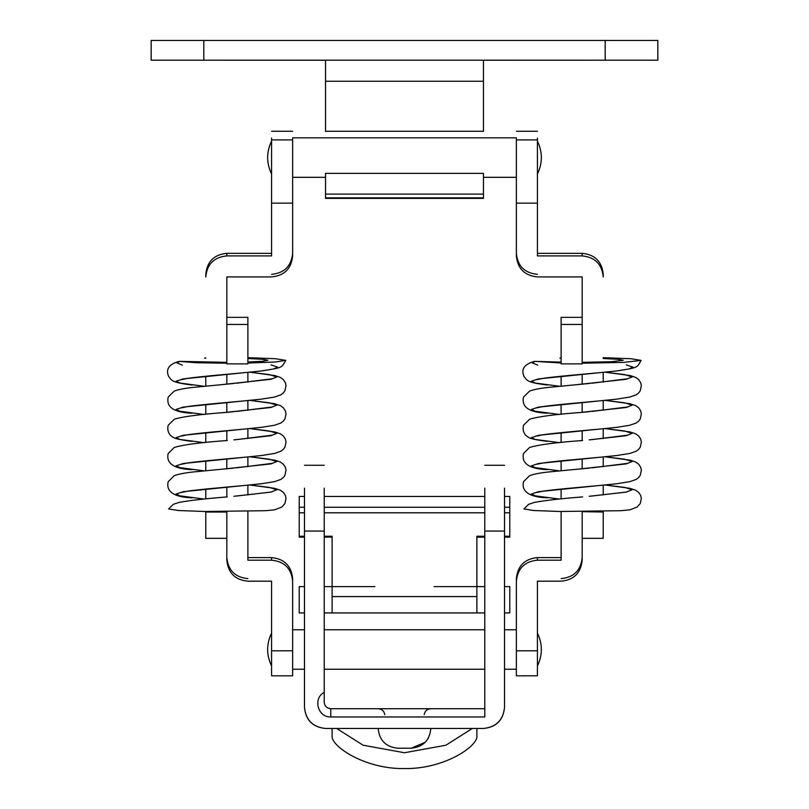 <?xml version="1.0" encoding="UTF-8"?>
<svg xmlns="http://www.w3.org/2000/svg" width="809" height="809" viewBox="0 0 809 809"><rect width="100%" height="100%" fill="white"/><g stroke="black" fill="none" stroke-linecap="round" stroke-linejoin="round"><path stroke-width="1.21" d="M561.112 578.617C573.894 577.373 580.913 570.355 582.167 557.583M582.167 511.652L603.221 512.036L603.221 538.329L582.167 538.329L582.167 560.162C580.913 572.944 573.894 579.952 561.112 581.196L537.419 581.196L537.419 650.8L516.364 650.8L516.364 581.226C517.608 568.444 524.626 561.436 537.419 560.192L561.112 560.192L561.112 511.51M561.112 557.613L537.419 557.613C524.626 558.857 517.608 565.865 516.364 578.637L516.364 581.226M582.167 324.449L582.167 276.911L582.167 363.878L561.112 363.878L561.112 317.35L582.167 317.35L582.167 324.449L561.112 324.449M537.419 665.959C542.667 654.997 542.667 644.025 537.419 633.063L537.419 581.196M504.523 629.776L516.364 629.776L516.364 578.637M582.167 374.254L582.167 384.154L582.167 374.254M582.167 402.488L582.167 412.347L582.167 402.488M582.167 430.691L582.167 440.551L582.167 430.691M582.167 458.895L582.167 468.755L582.167 458.895M561.112 498.91L561.112 489.071M561.112 470.707L561.112 460.867M561.112 442.503L561.112 432.663M561.112 414.309L561.112 404.46M561.112 386.105L561.112 376.266M537.419 650.8L537.419 675.798L516.364 675.828L516.364 650.8M151.162 60.19L151.162 40.45L203.807 40.45L203.807 60.19L151.162 60.19M192.107 60.19L325.542 60.23L325.542 131.463M605.193 60.19L605.193 40.45L657.838 40.45L657.838 60.19L203.807 60.19M483.458 131.463L483.458 60.23L616.893 60.19M325.542 194.099L325.542 173.359L483.458 173.359L483.458 194.099L325.542 194.099L325.542 198.377L483.458 198.377L483.458 194.099M605.193 40.45L203.807 40.45M484.783 540.938L484.783 535.497M472.304 728.474L445.921 745.21L404.46 752.754L363.11 745.22L336.696 728.474M476.885 735.806L476.885 728.474L476.885 735.806C478.392 746.141 443.898 769.319 404.5 768.55C364.96 769.308 330.588 746.08 332.115 735.806L332.115 728.474L332.115 735.806M327.696 707.956L330.8 708.735L484.783 708.735M324.217 692.403L324.217 702.151C324.611 706.146 326.806 708.34 330.8 708.735L330.8 716.956C317.836 717.684 312.628 698.258 324.217 692.403L324.217 488.12M324.743 704.72L325.774 706.399M378.299 708.735L378.268 708.735C381.939 709.038 384.123 711.01 384.791 714.66C384.123 711.01 381.939 709.038 378.248 708.735L332.115 708.735M476.885 708.735L430.752 708.735C427.061 709.038 424.877 711.01 424.209 714.66M378.177 728.474C379.35 740.468 385.933 747.041 397.917 748.214C385.933 747.041 379.35 740.468 378.177 728.474M397.917 748.214L411.083 748.214C423.067 747.041 429.65 740.468 430.823 728.474M411.083 748.214L425.069 742.409M427.557 739.345L428.517 737.737M304.477 707.42C305.822 720.111 312.84 727.139 325.542 728.474C312.749 727.23 305.731 720.212 304.477 707.42L304.477 488.12M483.458 728.474C496.16 727.139 503.178 720.111 504.523 707.42C503.269 720.212 496.251 727.23 483.458 728.474L325.542 728.474M504.523 707.42L504.523 531.068L484.783 531.068L484.783 488.12M484.783 531.068L484.783 716.956L330.8 716.956M504.523 531.068L504.523 488.12M561.112 357.962L559.848 358.084L561.112 358.134M603.221 358.518L617.752 359.267L623.254 360.268L611.412 361.724L582.167 362.351M561.112 362.139L534.678 361.35L561.112 362.998M579.568 497.201L582.622 496.908C561.173 498.597 545.104 500.427 534.405 502.409L528.661 504.31L523.939 508.942L533.515 510.499L559.808 511.49L620.958 510.701L629.857 509.842L637.047 507.101L640.222 503.613L641.365 498.415L640.607 495.3L638.736 492.469L635.652 490.203L629.867 488.302L604.889 484.955M582.167 363.221L623.618 362.402L641.092 360.379L630.969 358.731L603.221 357.679M205.779 357.962L204.525 358.084L205.779 358.134M247.888 358.518L262.429 359.267L267.921 360.268L262.672 361.289L247.888 362.038M226.833 362.351L179.345 361.35L195.657 362.715L226.833 363.221M224.235 497.201L227.289 496.908C205.84 498.597 189.771 500.427 179.072 502.409L173.338 504.31L168.606 508.942L178.192 510.499L204.475 511.49L265.625 510.701L274.524 509.842L281.714 507.101L284.889 503.613L286.032 498.415L285.274 495.3L283.403 492.469L280.318 490.203L274.534 488.302L249.556 484.955M247.888 363.039L275.222 361.997L285.769 360.379L275.636 358.731L247.888 357.679M325.542 177.323L292.636 177.323L292.636 137.833L516.364 137.833M504.523 536.246L509.781 536.246L509.781 537.125L504.523 537.125M484.783 537.125L476.885 537.125L476.885 581.155M476.885 596.577L476.885 612.929L332.115 612.929L332.115 596.577L476.885 596.577L476.885 536.246L484.783 536.246M304.477 537.125L299.219 537.125L299.219 536.246L304.477 536.246M324.217 536.246L332.115 536.246L332.115 596.577M332.115 581.155L332.115 537.125L324.217 537.125M304.477 512.785L299.219 512.785L299.219 507.263L304.477 507.263M324.217 507.263L484.783 507.263M504.523 507.263L509.781 507.263L509.781 512.785L504.523 512.785M484.783 512.785L324.217 512.785M509.781 507.263L509.781 496.473L504.523 496.473M484.783 496.473L324.217 496.473M304.477 496.473L299.219 496.473L299.219 507.263M374.891 586.606L324.217 586.606M484.783 586.606L434.109 586.606M504.523 586.606L509.781 586.606L509.781 612.929L504.523 612.929M484.783 612.929L476.885 612.929M304.477 612.929L299.219 612.929L299.219 586.606L304.477 586.606M324.217 612.929L332.115 612.929M299.219 536.246L299.219 512.785M509.781 536.246L509.781 512.785M247.888 578.617C235.106 577.373 228.087 570.355 226.833 557.583M226.833 538.329L226.833 512.036L205.779 512.036L205.779 538.329L226.833 538.329L226.833 560.162C228.087 572.944 235.106 579.952 247.888 581.196L271.581 581.196L271.581 650.8L292.636 650.8L292.636 581.226C291.392 568.444 284.374 561.436 271.581 560.192L247.888 560.192L247.888 511.379M247.888 557.613L271.581 557.613C284.374 558.857 291.392 565.865 292.636 578.637L292.636 581.226M226.833 324.449L226.833 276.911L226.833 363.878L247.888 363.878L247.888 317.35L226.833 317.35L226.833 324.449L247.888 324.449M304.477 629.776L292.636 629.776L292.636 578.637M271.581 665.959C266.333 654.997 266.333 644.025 271.581 633.063L271.581 581.196M247.888 494.956L247.888 485.117M247.888 466.753L247.888 456.913M247.888 438.549L247.888 428.719M247.888 410.355L247.888 400.516M247.888 382.151L247.888 372.312M226.833 374.254L226.833 384.154L226.833 374.254M226.833 402.488L226.833 412.347L226.833 402.488M226.833 430.691L226.833 440.551L226.833 430.691M226.833 458.895L226.833 468.755L226.833 458.895M271.581 650.8L271.581 675.828L292.636 675.828L292.636 650.8M537.419 274.332C524.626 273.088 517.608 266.07 516.364 253.298M516.364 138.076L516.364 255.877C517.608 268.659 524.626 275.667 537.419 276.911L582.167 276.911M537.419 253.328L582.167 253.328C594.959 254.572 601.977 261.58 603.221 274.352L603.221 276.941C601.977 264.159 594.959 257.151 582.167 255.907L537.419 255.907L537.419 138.076M603.221 511.379L603.221 512.036M603.221 494.956L603.221 485.117L603.221 494.956M603.221 466.753L603.221 456.913L603.221 466.753M603.221 438.549L603.221 428.719L603.221 438.549M603.221 410.355L603.221 400.516L603.221 410.355M603.221 382.151L603.221 372.312L603.221 382.151M603.221 276.941L603.221 274.352M516.364 203.14L537.419 203.14M582.167 538.329L582.167 512.036M292.636 253.298C291.392 266.07 284.374 273.088 271.581 274.332M226.833 276.911L271.581 276.911C284.374 275.667 291.392 268.659 292.636 255.877L292.636 138.076M271.581 138.076L271.581 255.907L226.833 255.907C214.041 257.151 207.023 264.159 205.779 276.941L205.779 274.352C207.023 261.58 214.041 254.572 226.833 253.328L271.581 253.328M205.779 512.036L205.779 511.51M205.779 274.352L205.779 276.941M205.779 376.266L205.779 386.105L205.779 376.266M205.779 404.46L205.779 414.309L205.779 404.46M205.779 432.663L205.779 442.503L205.779 432.663M205.779 460.867L205.779 470.707L205.779 460.867M205.779 489.071L205.779 498.91L205.779 489.071M271.581 203.14L292.636 203.14M226.833 496.948L226.833 487.089M537.419 560.192L537.419 557.613M483.458 81.244L325.542 81.244M483.458 131.26L325.542 131.26M483.458 197.851L325.542 197.851M324.217 531.068L304.477 531.068M589.225 496.291L626.287 492.094L632.153 489.748L624.619 487.392L604.829 484.965M579.163 469.038L626.287 463.891L632.153 461.545L624.619 459.199L604.829 456.761M589.225 439.884L626.287 435.697L632.153 433.341L624.619 430.995L604.829 428.568M577.929 412.752L626.287 407.493L632.153 405.147L624.619 402.791L604.829 400.364M577.606 384.578L626.287 379.29L632.153 376.943L624.619 374.597L604.829 372.16M537.702 365.122L532.18 362.847L534.8 361.562M559.444 499.062L535.336 495.866L531.392 494.036L538.592 491.69L616.832 483.731L629.948 481.618L636.279 479.383L638.756 477.431L640.243 475.368L641.365 470.181L640.657 467.218L638.685 464.214L635.652 462L630.312 460.2L604.879 456.761M559.454 470.858L535.336 467.663L531.392 465.832L538.592 463.486L616.832 455.528L630.171 453.374L636.349 451.139L638.807 449.177L640.273 447.104L641.365 442.088L640.627 438.953L638.756 436.091L635.743 433.846L630.09 431.945L604.889 428.558M559.454 442.654L535.336 439.469L531.392 437.639L538.592 435.282L616.832 427.324L629.847 425.241L636.258 422.996L638.736 421.054L640.222 419.001L641.365 413.814L640.607 410.689L638.706 407.837L635.682 405.612L629.867 403.701L604.889 400.354M559.454 414.461L535.336 411.265L531.392 409.435L538.592 407.089L616.832 399.12L629.948 397.027L636.279 394.782L638.756 392.83L640.243 390.767L641.365 385.58L640.657 382.627L638.685 379.623L635.652 377.398L630.322 375.609L604.879 372.16M559.454 386.257L535.336 383.062L531.392 381.231L538.592 378.885L616.832 370.927L628.987 368.965L632.931 367.134L626.338 364.889M233.892 496.291L270.954 492.094L276.82 489.748L269.286 487.392L249.496 484.965M223.83 469.038L270.954 463.891L276.82 461.545L269.286 459.199L249.496 456.761M233.892 439.884L270.954 435.697L276.82 433.341L269.286 430.995L249.496 428.568M222.596 412.752L270.954 407.493L276.82 405.147L269.286 402.791L249.496 400.364M222.273 384.578L270.954 379.29L276.82 376.943L269.286 374.597L249.496 372.16M182.369 365.122L176.847 362.847L179.467 361.562M204.111 499.062L180.013 495.866L176.059 494.036L183.259 491.69L261.499 483.731L274.625 481.618L280.956 479.383L283.423 477.431L284.91 475.368L286.032 470.181L285.334 467.218L283.362 464.214L280.318 462L274.989 460.2L249.546 456.761M204.121 470.858L180.013 467.663L176.059 465.832L183.259 463.486L261.499 455.528L274.838 453.374L281.016 451.139L283.474 449.177L284.95 447.104L286.042 442.088L285.304 438.953L283.423 436.091L280.42 433.846L274.757 431.945L249.556 428.558M204.121 442.654L180.013 439.469L176.059 437.639L183.259 435.282L261.499 427.324L274.524 425.241L280.925 422.996L283.403 421.054L284.899 419.001L286.032 413.814L285.274 410.689L283.383 407.837L280.349 405.612L274.534 403.701L249.556 400.354M204.121 414.461L180.013 411.265L176.059 409.435L183.259 407.089L261.499 399.12L274.615 397.027L280.956 394.782L283.423 392.83L284.91 390.767L286.032 385.58L285.334 382.627L283.362 379.623L280.318 377.398L274.999 375.609L249.546 372.16M204.121 386.257L180.013 383.062L176.059 381.231L183.259 378.885L261.499 370.927L273.664 368.965L277.608 367.134L271.005 364.889M271.581 560.192L271.581 557.613M582.167 255.907L582.167 253.328M516.364 139.896L537.419 139.896M226.833 253.328L226.833 255.907M271.581 139.896L292.636 139.896M324.217 465.266L304.477 465.266M484.783 465.266L504.523 465.266M516.364 669.255L504.523 669.255M484.783 669.255L324.217 669.255M304.477 669.255L292.636 669.255M324.217 629.776L484.783 629.776M591.854 496.038L626.631 492.024M536.903 492.448L542.576 491.235C557.482 488.919 596.021 486.108 616.832 483.731M547.501 497.828C522.048 496.989 522.351 486.482 523.524 481.709L529.531 475.702C533.718 474.114 540.169 472.861 548.886 471.94L589.225 468.087M591.854 467.845L627.41 463.395M536.903 464.245L542.576 463.041C557.482 460.715 596.021 457.904 616.832 455.528M591.854 439.641L627.41 435.191M536.903 436.051L542.576 434.837C557.482 432.522 596.021 429.71 616.832 427.324M547.501 441.421C529.966 439.085 528.995 438.084 525.567 435.121C523.261 432.299 522.584 429.003 523.544 425.241L529.612 419.264C537.763 416.625 555.419 414.299 582.581 412.317L589.225 411.69M591.854 411.437L627.41 406.998M537.995 407.2L536.863 407.857L542.576 406.634C557.482 404.318 596.021 401.507 616.832 399.12M547.501 413.227C521.603 412.277 522.543 401.871 523.534 397.077L529.561 391.091C533.667 389.534 539.957 388.3 548.401 387.4L589.225 383.486M591.854 383.233L627.41 378.794M536.903 379.643L542.576 378.43C557.482 376.114 596.021 373.303 616.832 370.927C639.241 367.579 636.774 367.498 641.092 360.379M559.959 358.104L561.112 358.205M534.678 361.35C522.978 364.384 521.198 370.289 524.07 376.64C527.053 379.805 525.365 382.414 547.501 385.023M582.622 440.511C555.945 442.432 538.238 444.758 529.521 447.508L523.514 453.515C522.331 458.288 522.098 468.795 547.501 469.624M236.521 496.038L271.298 492.024M181.57 492.448L187.243 491.235C202.149 488.919 240.698 486.108 261.499 483.731M192.168 497.828C166.715 496.989 167.018 486.482 168.191 481.709L174.198 475.702C178.385 474.114 184.836 472.861 193.553 471.94L233.892 468.087M236.521 467.845L272.077 463.395M181.57 464.245L187.243 463.041C202.149 460.715 240.698 457.904 261.499 455.528M236.521 439.641L272.077 435.191M181.57 436.051L187.243 434.837C202.149 432.522 240.698 429.71 261.499 427.324M192.168 441.421C174.643 439.085 173.662 438.084 170.234 435.121C167.928 432.299 167.251 429.003 168.211 425.241L174.279 419.264C182.429 416.625 200.086 414.299 227.248 412.317L233.892 411.69M236.521 411.437L272.077 406.998M182.662 407.2L181.54 407.857L187.243 406.634C202.149 404.318 240.698 401.507 261.499 399.12M192.168 413.227C166.27 412.277 167.22 401.871 168.201 397.077L174.228 391.091C178.344 389.534 184.624 388.3 193.078 387.4L233.892 383.486M236.521 383.233L272.077 378.794M181.57 379.643L187.243 378.43C202.149 376.114 240.698 373.303 261.499 370.927C283.908 367.579 281.451 367.498 285.769 360.379M204.637 358.104L205.779 358.205M179.345 361.35C167.655 364.384 165.865 370.289 168.747 376.64C171.72 379.805 170.032 382.414 192.168 385.023M227.289 440.511C200.612 442.432 182.915 444.758 174.188 447.508L168.191 453.515C166.998 458.288 166.775 468.795 192.168 469.624M516.364 177.323L483.458 177.323M271.581 174.026C266.333 163.064 266.333 152.092 271.581 141.13M537.419 141.13C542.667 152.092 542.667 163.064 537.419 174.026M537.419 131.26L516.364 131.26M292.636 131.26L271.581 131.26"/></g></svg>
